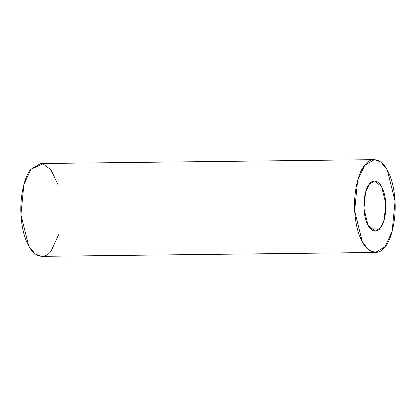 <?xml version="1.0" encoding="UTF-8"?>
<svg xmlns="http://www.w3.org/2000/svg" width="416" height="416" viewBox="0 0 416 416"><rect width="100%" height="100%" fill="white"/><g stroke="black" fill="none" stroke-linecap="round" stroke-linejoin="round"><path stroke-width="0.62" d="M369.886 228.171L380.338 228.046L384.171 219.83L385.762 203.502L381.592 186.586L374.566 181.002L369.377 184.075L365.544 192.296L363.953 208.619L368.124 225.534L375.149 231.124L380.338 228.046L369.886 228.171M374.317 159.65L40.602 163.524L30.992 169.224L23.899 184.444L20.946 214.677L28.673 246.002L35.256 254.067L41.683 256.35L375.398 252.476L368.971 250.193L362.388 242.128L354.661 210.798L357.614 180.57L364.707 165.35L374.317 159.65L380.744 161.933L387.327 169.998L395.054 201.323L392.101 231.556L385.008 246.776L375.398 252.476M58.557 234.801L51.293 250.65C46.54 258.804 31.257 262.049 23.504 232.222C16.229 201.781 25.423 174.106 30.992 169.224L43.004 163.821L51.012 169.837L57.975 184.678M385.008 246.776C390.577 241.894 399.771 214.219 392.496 183.778C384.743 153.951 369.46 157.196 364.707 165.35C359.138 170.232 349.944 197.907 357.219 228.342C364.972 258.175 380.255 254.93 385.008 246.776M380.338 228.046C377.775 232.45 369.517 234.203 365.331 218.093C361.405 201.656 366.371 186.711 369.377 184.075C371.94 179.676 380.198 177.923 384.384 194.028C388.31 210.465 383.344 225.41 380.338 228.046"/></g></svg>
